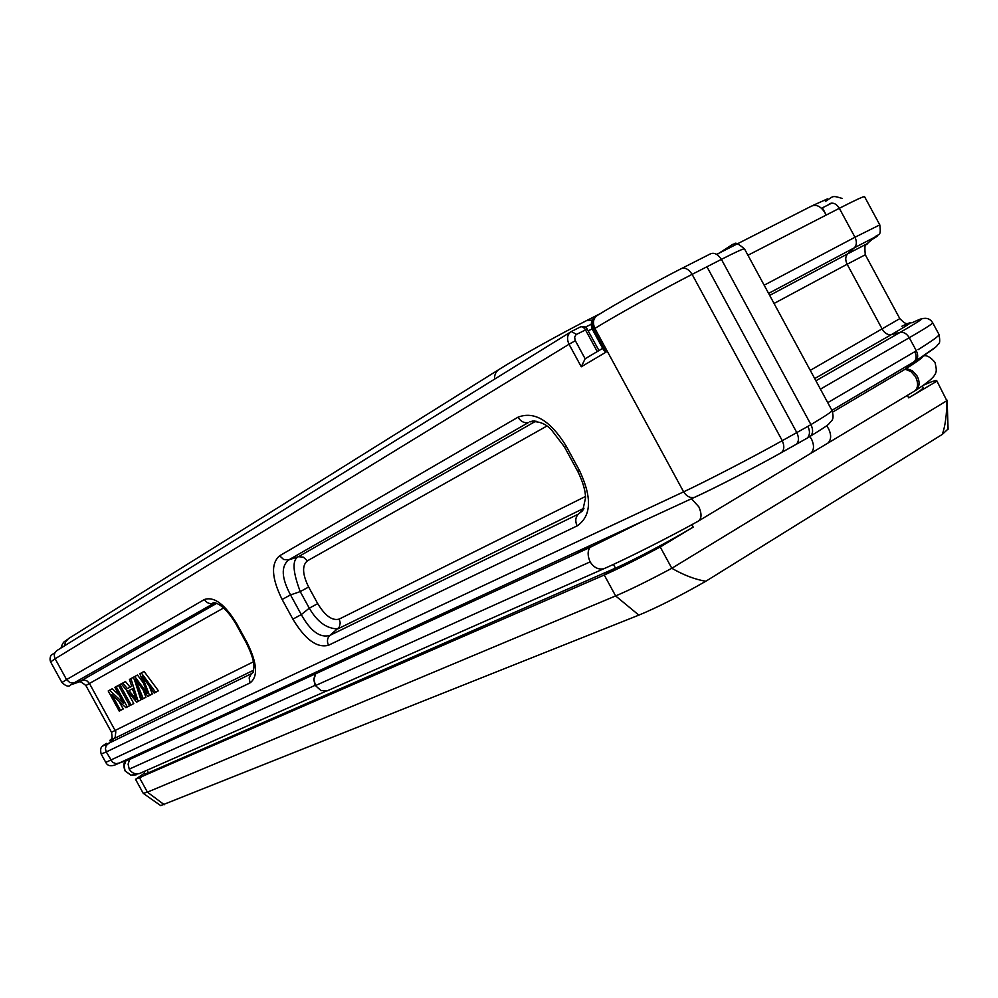 <?xml version="1.0" encoding="UTF-8"?>
<svg xmlns="http://www.w3.org/2000/svg" width="998" height="998" viewBox="0 0 998 998"><rect width="100%" height="100%" fill="white"/><g stroke="black" fill="none" stroke-linecap="round" stroke-linejoin="round"><path stroke-width="1.5" d="M119.872 684.616L118.513 685.339L129.703 705.736L131.062 705.025L119.872 684.616L122.579 683.131L121.22 683.867L136.676 702.13L140.88 699.86L135.179 681.946M138.173 701.357L130.913 678.603L133.645 677.118L129.441 679.413L131.711 686.275L127.357 688.608L130.064 687.123L125.449 681.572L118.513 685.339M131.699 686.237L130.064 687.123M120.546 710.451L111.851 694.608L125.91 707.694L127.307 706.971L116.155 686.636L118.849 685.164L114.857 687.335L123.615 703.291L109.555 690.217L112.238 688.757L108.196 690.953L119.261 711.125L123.216 708.979L118.974 701.232M119.161 695.182L112.238 688.757M131.062 705.025L133.757 703.54L126.272 689.88M143.25 698.737L135.678 679.775L147.816 696.379L149.538 695.494L142.24 676.232L154.179 693.086L158.408 690.803L144.086 671.442L139.882 673.725L147.33 693.41L134.742 676.519L137.475 675.035L133.395 677.255L141.828 699.473L145.97 697.228L143.176 690.204M149.538 695.494L152.27 693.984L149.451 686.437M143.325 682.857L137.475 675.035M807.083 438.184L810.351 436.226C813.133 433.531 813.32 429.664 810.925 424.599C825.134 416.203 832.157 411.488 831.983 410.477L744.508 248.901C743.772 248.415 736.075 251.895 721.417 259.355C717.787 254.078 714.106 252.257 710.364 253.891L681.771 268.412M807.27 438.035C809.927 435.265 810.164 431.373 807.968 426.346L810.925 424.599L721.417 259.355L692.113 274.35C688.695 269.098 685.052 267.214 681.185 268.699C656.572 281.174 615.853 303.879 597.203 315.518C593.224 318.387 592.438 322.691 594.87 328.417L593.573 329.203C591.153 323.489 591.926 319.185 595.906 316.316L595.045 317.401M591.253 324.3L585.427 327.07M580.986 326.67L580.325 326.97C582.034 326.309 583.743 327.257 585.439 329.789L597.266 351.546M935.326 347.316L917.923 359.492C942.698 343.162 935.201 346.593 938.207 344.173C939.904 343.761 940.166 340.567 938.968 334.592C939.23 335.79 932.269 340.817 918.073 349.674M917.923 359.492L831.92 410.34M826.244 215.032L822.402 207.821L831.833 203.081M595.831 316.366C591.165 319.709 590.105 324.2 592.637 329.864L603.541 349.924L606.023 352.144L581.26 366.777L585.127 358.769L575.085 340.218L574.661 337L576.108 334.604L586.986 329.203M706.946 266.753L796.803 432.583C799.186 437.81 798.961 441.727 796.142 444.335L807.195 438.122L795.905 444.497M694.309 497.403L695.519 496.904C715.566 487.698 756.783 466.465 780.873 452.917L781.659 452.431C784.303 449.736 784.503 445.819 782.245 440.679C754.451 456.298 706.547 481.098 683.618 491.839L594.87 328.417C616.39 315.181 663.707 288.846 692.113 274.35L782.257 440.679L807.968 426.346M576.021 552.056L589.955 547.428M643.935 520.694L589.955 547.44C587.473 551.071 587.535 555.874 590.13 561.874C593.822 567.563 598.388 569.846 603.827 568.735L605.362 568.074M923.013 356.224C923.025 357.259 918.472 360.715 909.315 366.59L905.186 369.173L914.056 361.887C916.513 359.38 916.775 355.974 914.829 351.683L827.754 402.656M948.075 428.99L942.337 434.38L705.823 581.26C679.613 596.193 657.283 607.483 638.857 615.13L160.715 805.623M923.362 385.228C931.708 381.535 936.161 380.026 936.735 380.675L946.84 400.709C946.803 414.507 945.306 425.734 942.337 434.38M705.823 581.26C695.107 579.476 683.767 575.147 671.816 568.286C648.712 580.624 629.975 589.843 615.629 595.931L147.417 792.15L143.25 793.36L135.541 779.326L144.66 772.988M588.808 546.156L589.556 547.565M936.735 380.675L946.84 400.709L671.816 568.286L660.252 547.004C637.161 559.379 618.486 568.71 604.252 574.998L135.541 779.326M936.423 381.423L908.704 397.878C918.584 391.94 923.412 388.534 923.212 387.673L922.289 385.964M638.857 615.13L615.629 595.931L604.252 574.998L615.479 568.124C632.907 560.577 670.781 540.604 693.198 527.094L660.252 547.004M697.066 521.842L698.313 521.118C701.706 518.598 701.893 513.845 698.874 506.859L691.452 498.751M913.706 391.578L914.729 390.954C918.172 387.935 918.472 383.244 915.653 376.895L910.949 371.568L905.136 369.235L832.681 412.074M914.829 351.683L916.326 350.76C918.322 355.014 918.098 358.394 915.653 360.914L906.371 368.449L912.384 370.745L917.212 376.134C919.981 381.985 919.657 386.6 916.239 389.993L914.991 390.754M328.829 690.117L327.107 690.878L320.969 690.554L315.468 685.601M590.13 561.874L315.468 685.589L313.946 679.463L315.73 673.75L589.955 547.44M566.078 445.894L579.501 470.569C592.226 497.64 591.44 516.091 577.118 525.909L328.517 645.257C317.04 648.276 305.163 639.568 292.876 619.134L282.122 599.474C271.568 578.116 270.732 563.546 279.615 555.774L283.607 559.479L288.609 559.953L528.429 422.553C524.249 423.302 520.769 421.53 517.987 417.214C534.217 410.877 550.247 420.432 566.078 445.894L564.469 446.755M282.122 599.474L290.518 594.908C281.511 578.042 280.875 566.39 288.609 559.953L298.439 556.672C292.04 559.766 292.639 571.405 300.236 591.602L290.518 594.908L301.284 614.593L309.28 608.181L300.223 591.602L308.644 587.024L317.713 603.628C325.111 615.828 332.272 620.981 339.208 619.084L340.243 622.864L339.245 627.231L329.851 635.402C320.146 638.233 310.615 631.297 301.284 614.593L292.876 619.134M328.517 645.257C326.758 641.377 327.207 638.096 329.851 635.402L578.279 514.182L583.581 509.192M577.118 525.909C575.023 521.243 575.397 517.326 578.279 514.182L582.72 510.664L585.552 497.89C585.527 490.791 582.932 481.972 577.767 471.418L564.381 446.805L551.457 429.901C545.594 423.489 538.384 420.807 529.826 421.855L533.069 420.944M579.501 470.569L577.767 471.418M534.566 420.944L529.826 421.855M317.701 603.628L309.293 608.169C317.252 621.916 326.783 628.815 337.885 628.865L583.992 508.244M546.817 426.084L307.384 560.826C301.945 565.479 302.369 574.212 308.644 587.024M796.105 444.36L781.671 452.443C756.933 466.403 715.229 487.91 694.296 497.428C690.067 498.189 686.512 496.33 683.605 491.839L105.875 762.347M119.311 763.021L129.653 759.428L315.38 673.862L313.734 679.389L315.143 685.314L129.229 769.134L128.106 764.144L129.653 759.428L125.935 760.726M613.458 564.406L615.479 568.124L148.465 772.801L145.147 773.887L143.899 771.604M315.143 685.314L320.969 690.554M54.952 652.742L51.073 655.199C49.912 657.507 49.763 659.753 50.624 661.924L55.14 658.78L66.567 679.613L204.365 599.524C214.158 596.205 224.999 604.351 236.875 623.95L236.202 624.311M236.875 623.95L247.192 642.812C257.284 663.346 258.22 676.719 250.024 682.931L249.151 677.916L251.371 673.7L107.622 743.834C101.771 746.666 101.384 746.516 106.424 743.373M247.192 642.812L246.456 643.174C257.983 666.776 252.606 669.633 253.143 672.365L251.371 673.687L253.18 672.116M204.365 599.524C206.524 602.842 209.355 604.127 212.873 603.341L214.37 602.73M127.307 706.971L129.665 705.661M116.155 686.636L114.857 687.335M109.555 690.217L108.196 690.953M128.992 690.591L132.534 688.707L136.277 699.561L128.992 690.591M130.913 678.603L129.441 679.413M127.357 688.608L122.742 683.044L125.449 681.572M122.742 683.044L121.182 683.892M133.283 691.028L131.724 689.131M155.663 692.325L141.329 672.939L144.086 671.442M141.329 672.939L139.882 673.725M134.742 676.519L133.395 677.255M223.602 607.969L89.446 683.468L87.288 681.085L84.356 680L74.139 682.819L214.782 602.767M250.024 682.931L106.275 751.943L105.426 748.837L106.087 745.755L115.169 737.273L115.805 731.771L89.446 683.468L85.878 685.539L111.514 732.258L253.33 661.849M588.209 330.762L592.201 328.953M593.748 325.435L594.321 328.754M764.156 285.191L854.974 237.25L839.33 208.308L747.939 255.251M768.597 293.4L854.375 247.778C856.808 245.096 857.008 241.591 854.974 237.25L879.787 224.874L864.555 196.668C863.931 196.132 855.523 200.012 839.33 208.308C836.386 203.704 833.056 202.195 829.363 203.779M580.325 326.97L571.654 331.386M575.335 340.73L569.022 344.248C566.49 338.547 567.276 334.318 571.367 331.536L576.507 334.367M585.127 358.769L602.68 348.339M592.712 329.827L593.573 329.203L606.023 352.144M795.306 444.834L781.334 452.668M907.357 395.395L908.704 397.878M693.198 527.094L691.888 524.686M809.877 436.563L811.686 439.432C814.356 445.545 814.056 450.173 810.775 453.329L810.039 453.803M827.217 443.524L827.866 443.112M914.729 390.954L827.903 443.137C831.272 439.794 831.521 435.028 828.602 428.766L826.569 425.772M716.651 254.39L811.05 206.337C816.09 204.004 820.693 206.099 824.872 212.599L825.995 215.156M814.705 378.554L891.376 334.604L900.121 332.409C903.714 331.872 906.77 333.644 909.278 337.723L916.326 350.76M921.952 318.749C926.73 317.539 930.311 318.886 932.681 322.778C932.806 323.614 925.009 328.604 909.278 337.723L820.431 389.133M911.835 322.865C928.302 315.156 924.398 318.337 900.121 332.409L815.915 380.787M581.26 366.777L569.022 344.248L55.14 658.78C53.568 655.15 54.316 652.305 57.397 650.247L570.457 332.097M279.615 555.774L517.987 417.214M307.372 560.826L303.417 557.158L298.452 556.697L535.938 421.094M769.683 295.396L847.714 253.829L854.375 247.778L874.797 237.175C878.976 235.166 877.878 236.039 871.491 239.794M810.264 370.358L899.809 318.624C903.652 322.504 906.084 324.113 907.107 323.452M901.905 326.209C916.027 319.572 912.521 322.366 891.376 334.604C887.821 335.128 884.814 333.369 882.332 329.328L847.14 264.245L774.049 303.467M339.208 619.084L585.489 496.455M899.809 318.624L865.291 254.764L847.14 264.245C845.119 259.954 845.306 256.486 847.714 253.829L865.503 244.547C868.272 243.2 868.485 243.238 866.164 244.672M119.199 763.083L115.918 763.67L112.525 762.26L106.275 751.943L101.172 754.026L105.875 762.584M164.258 804.712L147.417 792.15L139.645 777.991L148.465 772.801L147.055 770.219M136.364 774.747L132.098 775.371M125.998 760.701C123.665 762.11 123.29 765.466 124.887 770.755L130.925 775.209L125.137 770.868M140.631 773.051L139.421 773.575C135.204 774.535 131.823 773.088 129.278 769.209M61.926 682.507L66.567 679.613L69.86 682.607L74.139 682.819L70.646 684.865C68.974 687.173 66.055 686.387 61.926 682.507L50.624 661.924M76.971 681.896L70.646 684.865L78.867 682.046L216.716 603.316M253.654 670.169L113.959 738.632C108.844 741.127 108.458 741.027 112.811 738.32M78.992 682.183L78.805 682.145C79.191 680.873 81.549 682.008 85.878 685.539M592.238 320.146L586.612 320.583C560.34 333.893 517.85 357.583 499.998 368.861C496.231 370.819 494.397 374.262 494.497 379.19M498.139 370.021L68.55 638.583L65.481 641.889L64.596 645.781M125.087 770.78L124.076 765.79L125.885 761M920.243 359.105L919.295 358.756M919.158 358.706L917.324 358.319M598.962 350.548L586.612 328.068L583.78 326.433L580.524 326.87M744.508 248.901C738.408 243.799 735.114 242.115 734.628 243.861C731.609 244.66 736.212 242.215 716.913 254.54M592.101 546.43L578.516 550.908M900.096 370.146L831.908 410.328M831.983 410.477C833.567 415.767 833.38 419.272 831.409 420.981C827.217 425.285 832.557 422.416 810.351 436.226L807.295 438.047M948.088 429.24L947.127 400.173M810.8 453.341L698.313 521.118M827.878 443.124L810.775 453.354M327.119 690.878L603.84 568.735C625.359 559.416 670.606 536.55 698.151 521.23M915.827 390.305L914.879 390.854M923.337 356.036C926.568 354.864 930.473 357.01 935.039 362.461C936.81 372.266 940.091 374.537 916.239 390.006M909.315 366.59L920.181 358.057M932.681 322.778L939.193 334.841M865.291 254.764C864.567 247.342 864.867 243.886 866.214 244.423L874.797 237.175C878.24 233.295 881.459 237.574 879.787 224.874M694.296 497.428L118.3 763.482C111.888 766.826 107.722 766.464 105.813 762.385M160.803 805.685L143.338 793.422M130.913 775.209L139.421 773.575L326.221 691.103M102.919 745.855C100.698 746.928 100.124 749.648 101.172 754.026M214.483 602.742L213.41 603.054C210.89 602.368 221.793 599.81 236.152 624.349L246.456 643.174M111.514 732.258C112.287 736.873 112.188 739.169 111.227 739.144M67.415 639.406L66.779 639.967M66.18 640.741C64.022 641.065 62.3 643.485 61.003 648.001M825.383 201.446C833.704 196.219 831.509 195.171 842.125 198.415M827.467 198.876L812.272 205.713M587.747 320.009L600.172 313.684"/></g></svg>
